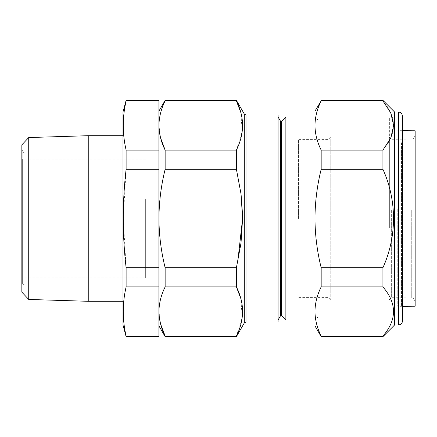 <?xml version="1.0" encoding="UTF-8"?>
<svg xmlns="http://www.w3.org/2000/svg" width="437" height="437" viewBox="0 0 437 437"><rect width="100%" height="100%" fill="white"/><g stroke="black" fill="none" stroke-linecap="round" stroke-linejoin="round"><path stroke-width="0.33" stroke-dasharray="2.19 1.64" d="M158.937 100.352L158.937 100.876L126.113 100.876L126.113 100.352M158.937 100.876L158.937 336.648M158.937 169.283L126.113 169.283L126.113 150.093L158.937 150.093M126.113 169.283L123.234 218.5L126.113 267.717L158.937 267.717M158.937 286.907L126.113 286.907L126.113 267.717M126.113 286.907C122.3 303.311 122.3 319.72 126.113 336.124L158.937 336.124M126.113 336.648L126.113 336.124M241.087 194.552L236.406 169.283L236.406 150.093L165.142 150.093L165.142 169.283C161.122 185.435 159.052 201.845 158.937 218.5L158.937 127.112L158.937 218.5C159.035 235.046 161.106 251.45 165.142 267.717L165.142 286.907C161.106 295.024 159.041 303.223 158.937 311.515L158.937 218.5L158.937 311.515L160.597 324.019M22.828 218.5L22.828 151.027L22.828 218.5M140.19 151.027L140.19 285.973L140.19 151.027L22.828 151.027L21.85 150.055L21.85 286.945L21.85 150.055M21.85 144.86L21.85 292.14M28.722 299.449L28.722 137.551M88.247 135.699L88.247 301.301M123.005 325.057L123.005 111.943M22.631 197.497L22.631 283.821L22.631 197.497M26.012 196.868L26.012 285.776L26.012 196.868M22.631 237.591L22.631 159.134L22.631 237.591M145.658 199.409L145.658 277.866L145.658 199.409M236.406 336.648L236.406 336.124L165.142 336.124L165.142 336.648M165.142 100.352L165.142 100.876C161.106 108.993 159.041 117.192 158.937 125.485L158.937 111.096L158.937 125.485L160.554 137.813M165.142 100.876L236.406 100.876L236.406 100.352M326.881 218.5L326.881 116.952L326.881 218.5M285.874 116.952L285.874 320.048M281.417 121.41L281.417 315.59M280.636 121.41L280.636 315.59M278.063 218.5L278.063 116.952L278.063 218.5M278.063 115.002L278.063 321.998M236.406 336.124L242.229 317.464L240.82 298.52M165.142 286.907L236.406 286.907L236.406 267.717L237.723 261.982M242.606 218.5L242.579 215.102M236.406 150.093L242.229 131.428L240.82 112.489M236.406 267.717L165.142 267.717M158.937 311.515L158.937 325.904L158.937 311.515M158.937 218.5L158.937 125.485L158.937 218.5M236.406 169.283L165.142 169.283M298.444 218.5L298.444 139.408L298.444 218.5M328.837 218.5L328.837 139.408L328.837 218.5M330.787 218.5L330.787 299.542L330.787 218.5M389.372 225.639L389.372 139.021L389.372 225.639M330.787 225.639L330.787 139.021L330.787 225.639M389.372 227.639L389.372 117.673L389.372 227.639M389.372 226.983L389.372 137.338L389.372 226.983M415.15 209.793L415.15 301.787L415.15 209.793M397.768 209.318L397.768 306.353L397.768 209.318M415.15 130.794L415.15 306.206M318.092 267.712L318.092 120.077L318.092 267.712M314.968 269.274L314.968 218.5C315.077 201.883 317.142 185.479 321.173 169.283L321.173 150.093C317.136 141.976 315.072 133.777 314.968 125.485L314.968 325.904M321.173 336.648L321.173 336.124C317.136 327.99 315.066 319.791 314.968 311.515C315.082 303.191 317.153 294.986 321.173 286.907L321.173 267.717C317.136 251.488 315.072 235.079 314.968 218.5M314.968 111.096L314.968 125.485C315.077 117.176 317.142 108.971 321.173 100.876L321.173 100.352M321.173 286.907L382.927 286.907C397.031 303.273 397.031 319.676 382.927 336.124L382.927 336.648M321.173 267.717L382.927 267.717L382.927 286.907M321.173 169.283L382.927 169.283C396.987 200.255 397.086 236.575 382.927 267.717M321.173 150.093L382.927 150.093L382.927 169.283M321.173 100.876L382.927 100.876C397.036 117.236 397.036 133.646 382.927 150.093M382.927 100.352L382.927 100.876M321.173 336.124L382.927 336.124M401.483 142.735L401.483 305.987L401.483 142.735M401.483 131.013L402.455 130.035L402.455 306.965L401.483 305.987M402.455 321.026L402.455 115.974M394.644 112.069L394.644 324.931M245.993 321.998L245.993 115.002M244.299 114.024L244.299 322.976M391.344 210.219L391.344 297.706L391.344 210.219M411.277 210.202L411.277 297.881L411.277 210.202M398.549 112.069L398.549 324.931M140.19 285.973L22.828 285.973L21.85 286.945M22.631 283.821L26.012 285.776M22.631 153.179L26.012 151.224M145.658 159.134L22.631 159.134M145.658 277.866L22.631 277.866M326.881 116.952L314.968 116.952L318.092 120.077M326.881 320.048L314.968 320.048L318.092 316.923M330.787 137.458L328.837 139.408L298.444 139.408M330.787 299.542L328.837 297.592L298.444 297.592M389.372 139.021L330.787 139.021M389.372 297.979L330.787 297.979M415.15 135.213C414.287 137.786 413.56 138.95 412.987 138.709L411.277 139.119L391.344 139.294L389.372 137.338M415.15 301.787C414.287 299.214 413.56 298.05 412.987 298.291L411.277 297.881L391.344 297.706L389.372 299.662M402.455 130.685L397.768 130.647M402.455 306.315L397.768 306.353"/><path stroke-width="0.66" d="M126.113 100.352L126.113 100.876L158.937 100.876L158.937 100.352L126.113 100.352L123.005 111.943L123.005 325.057L126.113 336.648L158.937 336.648L158.937 100.876M158.937 150.093L126.113 150.093C122.3 133.689 122.3 117.28 126.113 100.876C122.3 117.28 122.3 133.689 126.113 150.093L126.113 169.283L158.937 169.283M158.937 336.124L126.113 336.124L126.113 336.648M126.113 336.124C122.3 319.72 122.3 303.311 126.113 286.907L158.937 286.907M158.937 267.717L126.113 267.717L126.113 286.907M28.722 299.449L21.85 292.14L21.85 144.86L28.722 137.551L28.722 299.449L88.247 301.301L88.247 135.699L28.722 137.551M126.113 267.717C122.3 234.756 122.3 201.943 126.113 169.283M237.723 261.982L242.606 218.5L240.989 243.207L236.406 267.717L236.406 286.907C244.6 303.223 244.6 319.627 236.406 336.124L236.406 336.648L165.142 336.648L165.142 336.124C161.106 328.007 159.041 319.808 158.937 311.515C159.046 303.207 161.111 295.008 165.142 286.907L165.142 267.717C161.106 251.45 159.035 235.046 158.937 218.5C159.052 201.845 161.122 185.435 165.142 169.283L165.142 150.093C161.106 141.976 159.041 133.777 158.937 125.485C159.046 117.176 161.111 108.971 165.142 100.876L165.142 100.352L236.406 100.352L236.406 100.876L165.142 100.876M236.406 336.124L165.142 336.124L160.597 324.019M240.82 298.52L236.406 286.907L165.142 286.907M236.406 267.717L165.142 267.717M240.82 112.489L236.406 100.876C244.6 117.187 244.6 133.596 236.406 150.093L236.406 169.283L165.142 169.283M236.406 150.093L165.142 150.093L160.554 137.813M314.968 320.048L285.874 320.048L285.874 116.952L314.968 116.952M285.874 320.048L281.417 315.59L281.417 121.41L285.874 116.952M281.417 315.59L280.636 315.59L280.636 121.41L278.063 116.952M245.993 321.998L278.063 321.998L278.063 115.002L245.993 115.002L245.993 321.998L244.299 322.976L244.299 114.024L236.406 100.352M242.579 215.102L241.087 194.552M236.406 169.283L240.978 193.7L242.606 218.5M402.455 306.315L415.15 306.206L415.15 130.794L402.455 130.685M314.968 218.5L314.968 111.096L321.173 100.876C317.153 108.955 315.082 117.16 314.968 125.485C315.066 133.76 317.136 141.959 321.173 150.093L321.173 169.283C317.136 185.512 315.072 201.921 314.968 218.5C315.077 235.117 317.142 251.521 321.173 267.717L321.173 286.907C317.136 295.024 315.072 303.223 314.968 311.515L314.968 269.274M321.173 336.648L314.968 325.904L314.968 311.515C315.077 319.824 317.142 328.029 321.173 336.124L321.173 336.648L382.927 336.648L382.927 336.124C397.036 319.764 397.036 303.354 382.927 286.907L382.927 267.717C396.987 236.745 397.086 200.425 382.927 169.283L382.927 150.093L390.765 138.054L393.671 125.485L390.782 112.943L382.927 100.876L382.927 100.352L321.173 100.352M321.173 100.876L382.927 100.876M321.173 150.093L382.927 150.093M321.173 169.283L382.927 169.283M321.173 267.717L382.927 267.717M321.173 286.907L382.927 286.907M321.173 336.124L382.927 336.124M402.455 306.965L402.455 130.035M402.455 129.713L402.455 321.026C402.226 323.396 400.926 324.696 398.549 324.931L398.549 112.069C399.729 112.336 401.51 111.834 402.455 115.974L402.455 129.713M398.549 324.931L394.644 324.931L394.644 112.069L382.927 100.352M123.005 135.699L88.247 135.699M123.005 301.301L88.247 301.301M281.417 121.41L280.636 121.41M280.636 315.59L278.063 320.048M245.993 115.002L244.299 114.024M244.299 322.976L236.406 336.648M158.937 325.904L165.142 336.648M158.937 111.096L165.142 100.352M398.549 112.069L394.644 112.069M394.644 324.931L382.927 336.648"/></g></svg>
